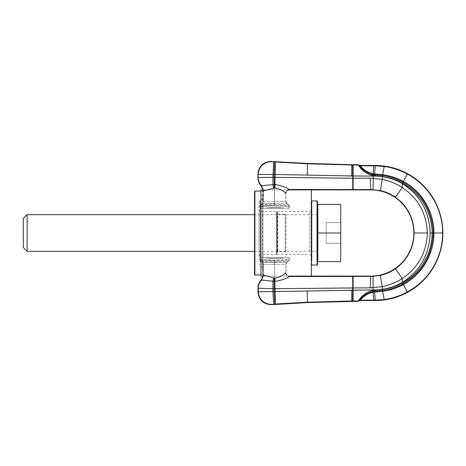 <?xml version="1.0" encoding="UTF-8"?>
<svg xmlns="http://www.w3.org/2000/svg" width="466" height="466" viewBox="0 0 466 466"><rect width="100%" height="100%" fill="white"/><g stroke="black" fill="none" stroke-linecap="round" stroke-linejoin="round"><path stroke-width="0.35" stroke-dasharray="2.33 1.75" d="M289.066 208.203L284.289 208.203C279.845 207.411 269.406 207.422 264.956 208.203L284.289 208.203C279.845 207.411 269.406 207.422 264.956 208.203L289.066 208.203L289.485 205.955L288.716 204.626L287.126 203.712L285.973 201.731L285.973 193.693C286.2 191.38 287.458 190.111 289.765 189.889L311.34 189.889L311.34 276.111L289.765 276.111C287.458 275.889 286.2 274.62 285.973 272.307L285.973 264.269L287.021 262.288L288.716 261.374L289.485 260.045L289.374 259.224C288.163 260.22 261.047 260.343 259.836 259.224L259.917 260.08L274.579 260.564L259.836 260.069L260.593 261.385L259.725 260.045L260.494 261.374L262.09 262.288L287.021 262.288A2.289 2.278 -90 0 0 285.879 264.269L274.631 264.269L274.631 278.074L274.981 278.12C280.159 276.944 283.683 275.15 285.565 272.738L285.973 272.307L285.879 264.269L285.879 272.435C286.124 274.719 287.394 275.983 289.683 276.221C287.394 275.983 286.124 274.719 285.879 272.435L285.565 272.738C285.833 274.987 287.068 276.251 289.258 276.53C286.235 278.668 281.447 280.311 274.888 281.452L274.981 278.12M260.144 208.203L264.956 208.203L260.144 208.203L259.836 205.931L259.725 206.887L259.917 205.92L274.579 205.436L259.725 205.955L260.494 204.626L262.09 203.712L260.663 204.597L274.579 204.114L274.579 205.436L289.374 205.931L274.579 205.436L274.579 204.114L260.663 204.597L259.836 205.931L260.494 204.626L262.189 203.712L274.579 203.712L274.579 204.114L288.547 204.597L289.293 205.92L288.547 204.597L274.631 204.114L274.637 205.436L274.579 203.712L262.189 203.712A2.289 2.278 -90 0 0 263.331 201.731L262.189 203.712A2.289 2.278 -90 0 0 263.331 201.731L274.579 201.731L263.331 201.731L263.331 191.089L274.981 187.88C280.153 189.056 283.683 190.85 285.565 193.262L285.973 193.693L285.565 193.262C285.833 191.013 287.068 189.749 289.258 189.47C285.751 187.128 280.957 185.485 274.888 184.548L274.981 187.88M260.366 208.203L259.836 206.776C261.176 205.657 288.046 205.774 289.374 206.776C288.046 205.774 261.176 205.657 259.836 206.776L260.366 208.203M288.844 208.203L289.485 205.955L288.844 208.203M263.115 189.889L263.331 201.731L263.5 190.885L261.508 185.759L272.954 184.571L273.507 188.124M261.199 186.039L263.331 191.089M261.24 185.975L261.508 185.759C259.376 183.423 258.269 180.686 258.181 177.552L257.96 177.773M370.744 276.111L370.744 276.42L373.08 276.373L380.332 275.418C385.813 274.206 390.863 271.993 395.488 268.789C407.552 259.853 413.756 247.924 414.105 233C413.942 221.111 409.742 210.859 401.488 202.256L395.488 197.211C390.863 194.007 385.813 191.794 380.332 190.582L373.08 189.627L352.745 189.627L352.745 178.262L272.954 177.307L272.954 184.571L274.101 184.542L274.253 187.967M271.591 161.312L271.812 161.551C263.698 162.046 259.154 166.327 258.181 174.4L274.101 174.482L274.631 204.114L274.631 203.712L287.021 203.712L288.617 204.615L289.374 205.931L288.716 204.626L287.126 203.712L274.579 203.712L274.579 201.731L274.631 203.712L274.631 201.731L285.879 201.731L274.579 201.731L274.579 187.926M274.462 184.548L274.631 201.731L274.631 187.926M274.503 184.548L274.888 184.548L275.109 174.465L373.091 176.084L373.091 178.222L352.745 178.262L352.745 165.016L358.267 165.022L360.463 168.063C363.562 171.762 367.627 174.278 372.654 175.612L373.091 176.084L375.474 176.113L373.097 175.717L373.33 174.639L372.911 174.546C368.664 173.637 364.802 171.441 361.325 167.941L360.463 168.063M352.745 189.627L289.258 189.47L289.683 189.779C287.394 190.017 286.124 191.281 285.879 193.565C286.124 191.281 287.394 190.017 289.683 189.779L289.765 189.889M289.258 189.47C287.068 189.749 285.833 191.013 285.565 193.262M271.812 161.551L273.688 161.9L272.954 177.307L258.181 177.552L257.96 174.168M273.688 161.9L274.829 161.97L274.101 174.482L275.109 174.465C275.418 167.55 275.377 163.385 274.987 161.982L307.426 163.793L351.731 165.016L351.743 175.997M370.744 189.889L370.231 178.169M395.488 197.211L402.222 187.46C396.053 183.534 389.395 180.837 382.26 179.369L373.091 178.222L373.08 189.627M414.105 233L427.357 233C426.588 213.469 418.212 198.295 402.222 187.46L402.222 183.482C420.192 195.079 429.489 211.587 430.112 233C429.489 254.413 420.192 270.921 402.222 282.518L402.222 278.54C396.053 282.466 389.395 285.163 382.26 286.631L373.091 287.778L353.123 287.738L353.123 290.003L373.091 289.916L373.08 276.373M377.32 176.247L377.384 175.134L375.613 175L375.474 176.113L382.26 176.696C389.337 177.727 395.995 179.987 402.222 183.482L402.432 183.097C396.112 179.684 389.401 177.534 382.295 176.649L382.26 179.369L380.332 190.582M427.357 233C426.652 252.403 418.276 267.583 402.222 278.54L395.488 268.789M285.565 272.738C285.833 274.987 287.068 276.251 289.258 276.53L370.744 276.42L370.231 287.831M360.096 165.477L358.069 164.708M359.082 165.092L361.325 167.941L362.193 167.923C365.408 170.929 369.06 172.869 373.161 173.754L382.58 174.715C389.931 175.653 396.851 177.884 403.34 181.414C421.8 191.276 434.102 211.651 433.939 233C434.102 254.349 421.8 274.724 403.34 284.586L402.222 282.518C395.995 286.013 389.337 288.273 382.26 289.304L382.26 286.631L380.332 275.418M377.437 174.301L377.384 175.134L380.169 175.303L380.046 176.416L382.266 176.643L382.563 174.715M360.096 300.523L360.294 300.221L375.322 300.151L384.205 299.522C392.372 298.38 400.084 295.863 407.354 291.955C421.13 284.4 431.167 273.326 437.463 258.741C440.877 250.516 442.595 241.936 442.607 233L433.159 233L433.007 237.194C430.823 257.983 420.804 273.536 402.956 283.864L402.432 282.903C420.425 272.494 430.304 256.795 432.075 235.813L432.139 233L433.159 233L433.007 228.806C430.823 208.017 420.804 192.464 402.956 182.136L402.432 183.097C420.274 192.644 432.215 211.972 432.139 233L430.112 233M353.123 276.373L353.123 287.738L274.101 288.687L274.101 291.518L353.123 290.003L353.123 300.984L358.267 300.978L360.463 297.937C363.562 294.238 367.627 291.722 372.654 290.388L373.091 289.916L375.474 289.887L373.097 290.283L373.33 291.361L372.911 291.454C368.664 292.363 364.802 294.559 361.325 298.059L362.193 298.077C365.408 295.071 369.06 293.131 373.161 292.246L382.58 291.285C389.931 290.347 396.851 288.116 403.34 284.586L407.354 291.955M375.613 175L373.33 174.639M442.607 233C442.857 208.745 428.656 185.247 407.354 174.045C400.084 170.137 392.372 167.62 384.205 166.479L375.322 165.849L360.294 165.78L362.193 167.923M382.295 289.351L382.458 290.458C389.716 289.537 396.543 287.341 402.95 283.864L402.426 282.903C396.135 286.316 389.419 288.466 382.295 289.351L380.046 289.584L382.266 289.357L382.44 290.464L382.266 289.357M377.32 289.753L377.384 290.866L375.613 291L375.474 289.887L380.046 289.584L380.169 290.697L382.429 290.464L382.563 291.285M261.199 279.961L274.888 281.452L275.109 291.535C275.418 298.45 275.377 302.615 274.987 304.018L307.426 302.207L353.123 300.984M375.613 291L373.33 291.361M362.193 298.077L360.294 300.221L359.286 300.587L361.325 298.059L360.463 297.937M358.284 300.949L359.286 300.587L358.069 301.292M274.579 278.074L274.631 264.269L274.579 278.074L274.579 264.269L263.331 264.269L263.331 274.911L274.579 278.074L274.462 281.452M274.503 281.452L274.631 278.074M273.507 277.876L272.954 281.429L272.954 288.693L274.101 288.687L274.253 278.033M261.24 280.025L263.331 274.911L263.331 264.269L274.579 264.269L274.637 260.564L274.579 264.269L274.631 262.288L287.021 262.288A2.289 2.278 -90 0 0 285.879 264.269L274.631 264.269L274.631 261.886L288.547 261.403L289.293 260.08L274.637 260.564L289.374 260.069L288.547 261.403L274.579 261.886L274.579 260.564L274.579 261.886L260.663 261.403L274.579 261.886L274.579 262.288L262.189 262.288L260.494 261.374L259.917 260.08L260.663 261.403L262.189 262.288L263.238 264.269L263.5 275.115L261.508 280.241C259.376 282.577 258.269 285.314 258.181 288.448L257.96 288.227M271.591 304.688L274.987 304.018M274.829 304.03L274.101 291.518L258.181 291.6L258.181 288.448L272.954 288.693L273.688 304.1M271.812 304.449C263.698 303.954 259.154 299.673 258.181 291.6L257.96 291.832M263.115 276.111L263.331 274.911M289.066 257.797L289.374 260.069A1.526 1.515 -99.4 0 1 288.617 261.385L287.021 262.288L288.617 261.385L289.374 260.069L289.066 257.797L284.289 257.797C279.845 258.589 269.406 258.578 264.956 257.797L284.289 257.797C279.845 258.589 269.406 258.578 264.956 257.797L288.844 257.797L289.374 259.224C288.308 260.22 260.884 260.337 259.836 259.224L260.144 257.797M264.956 257.797L260.366 257.797L264.956 257.797M286.007 217.197L286.007 251.005L286.007 214.995L285.244 214.232L285.244 251.768L285.244 214.232L277.765 214.232L277.765 249.473L277.765 216.527M277.002 215.857L277.002 252.531L277.002 215.857M277.002 214.587L277.002 253.982L277.002 214.587L277.002 253.982L276.623 254.366L276.623 211.634L276.623 254.366L260.977 254.366L260.977 211.634L260.977 254.366C260.022 254.296 259.387 254.931 259.073 256.271L259.073 209.729L259.073 256.271M259.073 260.04L259.073 202.186L259.073 260.04M262.888 263.133L262.888 198.662L262.888 263.133M262.888 196.506L262.888 269.494L262.888 191.415L262.504 191.037L262.504 274.963L262.504 191.037L260.977 191.037M262.888 269.494L262.888 274.585L262.504 274.963L260.977 274.963M254.873 274.963L254.873 191.037M254.494 274.585L254.494 191.415M260.977 276.111L260.977 189.889M317.439 260.791L317.439 264.665M317.061 200.951L317.061 265.049M317.439 201.335L317.439 209.729M311.719 265.049L311.719 204.877M311.34 205.209L311.34 264.665L311.34 205.209M311.34 253.09L311.34 210.108L311.34 253.09M277.387 251.751L277.387 211.634L277.387 251.751M277.002 251.413L277.002 212.018L276.623 211.634L260.977 211.634C260.022 211.704 259.387 211.069 259.073 209.729M317.824 204.388L317.824 261.612L340.716 261.612L340.716 222.672L340.716 243.328L340.716 233L326.217 233L326.217 243.328L326.217 222.672L326.217 233L340.716 233L340.716 204.388L317.824 204.388M317.824 244.155L317.824 209.729L317.824 244.155M317.824 233L340.716 233M317.439 221.845L317.439 244.155M340.716 243.328L326.217 243.328L340.716 243.328M340.716 222.672L326.217 222.672L340.716 222.672M317.439 249.071L317.439 214.686L317.439 249.071M23.3 247.498L23.3 218.502M27.115 251.314L27.115 214.686M285.879 201.731A2.289 2.278 90 0 0 287.021 203.712A2.289 2.278 90 0 1 285.879 201.731L285.879 193.565L285.879 201.731M353.123 189.627L353.123 165.016M307.438 163.415L307.216 175.123M351.743 164.708L351.731 165.016L352.745 165.016M289.258 276.53L289.765 276.111M374.914 174.913L374.746 176.101M359.286 165.413L358.284 165.051M373.674 165.838L373.161 173.754L372.654 175.612M373.452 173.818L372.969 175.688M352.745 276.373L352.745 300.984M375.322 165.477L374.448 175.973M374.996 174.086L374.658 176.008M380.169 175.303L382.44 175.536L382.271 176.643M402.956 182.136L402.432 183.097L402.956 182.136C396.543 178.659 389.716 176.463 382.458 175.542L382.295 176.649M384.205 166.479L382.44 175.536M374.914 291.087L374.746 289.899M377.437 291.699L377.384 290.866L380.169 290.697M403.34 181.414L407.354 174.045M384.205 299.522L382.44 290.464M374.996 291.914L374.658 289.992M375.322 300.523L374.448 290.027M373.452 292.182L372.969 290.312M373.674 300.162L373.161 292.246L372.654 290.388M351.743 301.292L351.743 290.003M307.438 302.585L307.216 290.877M402.95 283.864L403.34 284.586M359.274 300.611L359.082 300.908M263.331 264.269L263.331 264.269A2.289 2.278 -90 0 0 262.189 262.288A2.289 2.278 90 0 1 263.331 264.269M286.007 251.005L285.244 251.768L277.765 251.768L277.765 249.473M260.214 261.781L260.214 200.205L260.214 261.781M309.814 251.751L309.814 211.634L309.814 251.751M277.765 251.768L277.002 252.531M277.765 214.232L277.002 213.469M262.888 198.662L260.214 200.205L259.073 202.186M262.888 267.338L260.214 265.795L259.073 263.814M263.214 189.889L288.798 189.889M263.214 276.111L288.798 276.111M277.002 212.018L277.387 211.634L309.814 211.634L311.34 210.108M277.002 253.982L277.387 254.366L309.814 254.366L311.34 255.892M317.439 214.686L254.494 214.686M254.494 251.314L317.439 251.314"/><path stroke-width="0.7" d="M285.565 193.262C283.683 190.85 280.159 189.056 274.981 187.88L263.5 190.885L261.508 185.759L272.954 184.571L273.507 188.124M263.331 191.089L261.199 186.039L263.115 189.889M288.798 189.889L370.744 189.889A43.111 43.111 0 0 1 410.575 249.496A43.111 43.111 0 0 1 370.744 276.111L370.744 276.42L373.08 276.373L380.332 275.418C385.813 274.206 390.863 271.993 395.488 268.789C407.54 259.877 413.744 247.947 414.105 233C413.942 221.111 409.742 210.859 401.488 202.256L395.488 197.211C390.863 194.007 385.813 191.794 380.332 190.582L370.744 189.58L289.258 189.47C285.751 187.128 280.957 185.485 274.888 184.548L274.981 187.88M352.745 189.627L352.745 178.262L272.954 177.307L272.954 184.571L274.503 184.548L274.631 187.926M274.503 184.548L274.888 184.548L275.109 174.465L352.745 175.997L352.745 178.262L353.123 178.262L353.123 175.997L375.474 176.113L372.654 175.612C367.627 174.278 363.562 171.762 360.463 168.063L358.069 164.708L351.743 164.708L351.743 175.997M274.462 184.548L274.579 187.926M351.743 164.708L307.438 163.415L271.812 161.551C263.698 162.046 259.154 166.327 258.181 174.4L274.101 174.482L274.253 187.967M261.24 185.975L261.508 185.759C259.376 183.423 258.269 180.686 258.181 177.552L257.96 177.773C257.995 180.93 259.073 183.686 261.199 186.039M271.812 161.551L273.688 161.9L272.954 177.307L258.181 177.552L257.96 174.168L257.96 177.773M370.744 189.889L370.231 178.169L353.123 178.262L353.123 189.627M273.688 161.9L274.829 161.97L274.101 174.482L275.109 174.465C275.418 167.55 275.377 163.385 274.987 161.982L307.426 163.793L352.745 165.016L352.745 175.997L353.123 175.997L353.123 165.016L358.267 165.022L359.274 165.389L361.325 167.941L362.193 167.923C365.408 170.929 369.06 172.869 373.161 173.754L382.58 174.715C389.931 175.653 396.851 177.884 403.34 181.414C421.8 191.276 434.102 211.651 433.939 233C434.102 254.349 421.8 274.724 403.34 284.586L402.222 282.518C420.192 270.921 429.489 254.413 430.112 233C429.489 211.587 420.192 195.079 402.222 183.482C395.995 179.987 389.337 177.727 382.26 176.696L382.26 179.369L370.231 178.169M271.591 161.312C263.366 161.696 258.822 165.978 257.96 174.168M395.488 197.211L402.222 187.46C396.053 183.534 389.395 180.837 382.26 179.369L380.332 190.582M414.105 233L427.357 233C426.588 213.469 418.212 198.295 402.222 187.46L402.432 183.097C396.135 179.684 389.419 177.534 382.295 176.649L380.046 176.416L382.266 176.643L382.44 175.536L382.266 176.643M311.34 189.889L311.34 276.111L370.744 276.111M395.488 268.789L402.222 278.54C396.053 282.466 389.395 285.163 382.26 286.631L370.231 287.831L272.954 288.693L257.96 288.227L257.96 291.832L373.091 289.916L373.08 276.373M427.357 233C426.588 252.531 418.212 267.705 402.222 278.54L402.222 282.518C395.995 286.013 389.337 288.273 382.26 289.304L382.26 286.631L380.332 275.418M370.231 287.831L370.744 276.42L289.258 276.53C286.235 278.668 281.441 280.311 274.888 281.452L274.981 278.12C279.239 277.497 282.769 275.703 285.565 272.738M360.096 300.523L359.082 300.908L360.096 300.523L375.322 300.523A67.523 67.523 0 0 0 437.702 258.84A67.523 67.523 0 0 0 375.322 165.477L360.096 165.477L358.069 164.708M402.95 182.136L403.34 181.414L402.956 182.136C420.804 192.464 430.823 208.017 433.007 228.806L433.159 233L432.139 233L432.075 230.187C430.304 209.205 420.425 193.506 402.432 183.097L402.95 182.136C396.543 178.659 389.716 176.463 382.458 175.542L382.295 176.649M430.112 233L432.139 233C432.215 254.028 420.274 273.356 402.432 282.903C396.135 286.316 389.419 288.466 382.295 289.351L380.046 289.584L382.266 289.357L382.44 290.464L382.266 289.357M377.32 176.247L377.384 175.134L375.613 175L375.474 176.113L380.046 176.416L380.169 175.303L382.429 175.536L382.563 174.715M375.613 175L372.911 174.546C368.664 173.637 364.802 171.441 361.325 167.941L360.463 168.063M360.096 165.477L358.284 165.051M362.193 167.923L360.294 165.78L375.322 165.849L384.205 166.479C392.36 167.614 400.078 170.137 407.354 174.045C428.475 185.183 442.817 208.424 442.607 233L433.159 233L433.007 237.194C430.823 257.983 420.804 273.536 402.956 283.864L402.426 282.903L402.95 283.864C396.543 287.341 389.716 289.537 382.458 290.458L382.295 289.351M257.96 288.227C257.995 285.07 259.073 282.314 261.199 279.961L274.888 281.452L275.109 291.535C275.418 298.45 275.377 302.615 274.987 304.018L307.426 302.207L351.731 300.984L351.743 290.003M274.503 281.452L274.631 278.074L274.981 278.12M442.607 233C442.584 241.982 440.865 250.562 437.463 258.741C431.167 273.326 421.13 284.4 407.354 291.955C400.078 295.863 392.36 298.386 384.205 299.522L375.322 300.151L360.294 300.221L362.193 298.077L361.325 298.059L359.286 300.587L358.267 300.978L360.463 297.937C363.562 294.238 367.627 291.722 372.654 290.388L373.091 289.916L375.474 289.887L373.097 290.283L373.33 291.361L372.911 291.454C368.664 292.363 364.802 294.559 361.325 298.059L360.463 297.937M377.32 289.753L377.384 290.866L375.613 291L375.474 289.887L380.046 289.584L380.169 290.697L382.429 290.464L382.58 291.285C389.931 290.347 396.851 288.116 403.34 284.586L402.956 283.864M307.216 290.877L307.438 302.585L358.069 301.292L359.082 300.908M274.462 281.452L274.631 278.074M307.438 302.585L271.591 304.688L274.829 304.03L274.101 291.518L274.101 281.458L274.253 278.033L274.579 278.074M375.613 291L373.33 291.361M362.193 298.077C365.408 295.071 369.06 293.131 373.161 292.246L382.563 291.285M273.688 304.1L272.954 291.553L272.954 281.429L273.507 277.876L263.5 275.115L261.508 280.241C259.376 282.577 258.269 285.314 258.181 288.448L258.181 291.6C259.154 299.673 263.698 303.954 271.812 304.449M273.507 277.876L274.253 278.033M271.591 304.688C263.366 304.304 258.822 300.022 257.96 291.832M261.24 280.025L263.331 274.911M261.199 279.961L263.115 276.111M254.873 274.963L254.494 274.585L254.494 191.415L254.873 191.037L254.873 274.963L260.977 274.963M263.214 189.889L260.977 189.889L260.977 276.111L263.214 276.111M317.439 264.665L317.439 201.335L317.061 200.951L317.061 265.049L317.439 264.665M317.824 256.271L317.439 256.271L317.439 260.791M311.34 201.335L311.719 200.951L311.719 261.123M340.716 233L340.716 204.388L317.824 204.388L317.824 233L340.716 233L340.716 261.612L317.824 261.612L317.824 233M27.115 251.314L27.115 214.686L23.3 218.502L23.3 247.498L27.115 251.314L254.494 251.314M289.258 189.47L289.765 189.889M373.08 189.627L373.33 174.639M307.438 163.415L307.216 175.123M289.258 276.53L289.765 276.111M352.745 165.016L353.123 165.016M374.914 174.913L374.746 176.101M377.437 174.301L377.384 175.134L380.169 175.303M352.745 276.373L352.745 300.984L353.123 300.984L353.123 276.373M373.452 173.818L372.969 175.688M373.674 165.838L373.161 173.754L372.654 175.612M359.274 165.389L359.082 165.092M384.205 166.479L382.44 175.536M374.996 174.086L374.658 176.008M375.322 165.477L374.448 175.973M353.123 300.984L358.267 300.978L358.069 301.292M377.437 291.699L377.384 290.866L380.169 290.697M374.914 291.087L374.746 289.899M384.205 299.522L382.44 290.464M351.743 301.292L351.731 300.984L352.745 300.984M359.286 300.587L358.284 300.949M373.674 300.162L373.161 292.246L372.654 290.388M373.452 292.182L372.969 290.312M374.658 289.992L374.996 291.914M375.322 300.523L374.448 290.027M407.354 174.045L403.34 181.414M407.354 291.955L403.34 284.586M254.873 191.037L260.977 191.037M288.798 276.111L311.34 276.111M311.34 264.665L311.719 265.049L317.061 265.049M311.719 200.951L317.061 200.951M317.824 209.729L317.439 209.729M27.115 214.686L254.494 214.686"/></g></svg>
